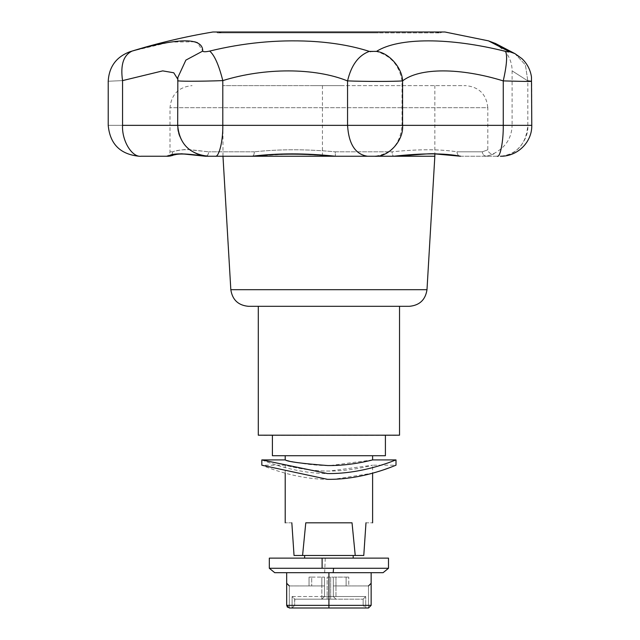 <?xml version="1.0" encoding="UTF-8"?>
<svg xmlns="http://www.w3.org/2000/svg" width="640" height="640" viewBox="0 0 640 640"><rect width="100%" height="100%" fill="white"/><g stroke="black" fill="none" stroke-linecap="round" stroke-linejoin="round"><path stroke-width="0.48" stroke-dasharray="3.2 2.4" d="M387.888 468.304L396 465.208L372.608 465.208L372.608 473.184L334.176 479.24C296.088 480.952 261.072 464.696 261.816 465.208L285.208 465.208C284.688 465.008 305.688 471.256 329.328 471.048L372.608 465.208C373.136 465.016 352.064 471.256 328.488 471.048C305.152 471.112 284.736 465.016 285.208 465.208L285.208 473.184M291.832 522.816C283.104 522.816 283.104 522.816 291.832 522.816L294.04 555.472L302.576 555.472L305.784 522.816L352.032 522.816L355.24 555.472L363.776 555.472L365.984 522.816C374.712 522.816 374.712 522.816 365.984 522.816M331.776 555.472L304.632 555.472L331.776 555.472M304.632 558.128L353.184 558.128L304.632 558.128M269.32 558.128L388.496 558.128M269.32 568.272L388.496 568.272M274.728 572.688L383.088 572.688M324.656 572.688L325.272 558.128M384.52 469.496L376.24 472.144M396 459.912C396.472 459.44 368.32 472.384 334.176 473.472C296.08 475.144 261 459.4 261.816 459.912M327.768 455.728L372.608 455.728L327.768 455.728M372.608 459.912L330.056 465.56C306.176 465.888 284.68 459.728 285.208 459.912M335.576 435.424L272.408 435.424L335.576 435.424M272.408 455.728L385.408 455.728M396 435.424L261.816 435.424M261.816 435.192L396 435.192L261.816 435.192M374.36 156.24L335.36 156.24M225.496 156.24L434.84 156.24M341.408 85.624L222.976 85.624L341.408 85.624M320.144 306.312L329.528 306.312M399.528 435.192L258.288 435.192M460.536 156.24L486.584 156.24C496.464 153.128 496.464 153.128 486.584 156.24C496.464 153.128 496.464 153.128 486.584 156.24C484.016 155.96 482.592 154.488 482.32 151.824C489.624 149.136 489.624 149.136 482.32 151.824C489.624 149.136 489.624 149.136 482.32 151.824L456.976 151.824C457.2 154.488 458.384 155.96 460.528 156.24L497.296 156.24C500.232 157.624 503.496 140.632 503.232 125.344L402.048 125.344C400.352 144.096 391.04 154.4 374.112 156.24L393.84 156.24C392.784 155.96 392.2 154.488 392.088 151.824C418.208 149.096 439.832 149.096 456.976 151.824C457.2 154.488 458.392 155.96 460.536 156.24C444.52 153.088 422.296 153.088 393.84 156.24L335.4 156.24C305.512 153.088 277.8 153.088 252.264 156.24L205.376 156.24C207.384 155.96 208.496 154.488 208.712 151.824L185.992 149.4C179.76 150.064 175.336 150.872 172.712 151.824C175.784 150.424 181.328 149.68 189.336 149.576L208.712 151.824C208.512 154.512 207.4 155.976 205.376 156.24C184.104 153.088 171.776 153.088 168.376 156.24C164.68 156.24 164.68 156.24 168.376 156.24C164.68 156.24 164.68 156.24 168.376 156.24L168.384 156.24M497.296 156.24L486.584 156.24C484.016 155.96 482.592 154.488 482.32 151.824L456.976 151.824C440.024 149.096 418.4 149.096 392.112 151.824L335.224 151.824C306.736 149.096 279.776 149.096 254.336 151.824C279.552 149.096 306.512 149.096 335.224 151.824L335.4 156.24L335.224 151.824L392.088 151.824M258.288 306.312L399.528 306.312M313.112 85.624L465.736 85.624L313.112 85.624M217.68 32.88L440.136 32.88L217.68 32.88L215.032 32L442.784 32L215.032 32M376.656 32L222.408 32L376.656 32M378.384 32.88L218.56 32.88L378.384 32.88M531.784 125.344L527.816 125.344C529.048 140.632 513.96 157.624 500.392 156.24L500.888 156.24C517.704 156.336 532.136 142.032 531.768 125.344L512.104 125.344C511.752 137.88 505.736 147.248 494.056 153.448C490.552 154.32 488.464 152.984 487.808 149.432L487.808 107.688L170.008 107.688L487.808 107.688C486.432 94.328 479.08 86.968 465.736 85.624M212.904 32L444.912 32M488.448 40.848L508.696 51.376C509.824 52.128 508.752 52.128 505.464 51.376C449.688 37.328 398.328 37.328 376.304 51.496L370.52 51.688M370.088 51.592L369.344 51.392C327.136 37.44 263.864 37.352 209.68 51.08C205.544 51.968 203.232 51.968 202.744 51.08L197.472 42.696M194.712 41.792L170.2 42.088L132.12 51.08C123.472 55.12 120.28 64.968 122.552 80.608L163.136 70.872L174.104 72.976L177.728 79.632L177.688 80.608L177.832 77.496L185.872 60.12L202.744 51.08M172.712 151.824C172.44 154.488 170.992 155.96 168.376 156.24C170.992 155.96 172.44 154.488 172.712 151.824C169.112 151.824 169.112 151.824 172.712 151.824C169.112 151.824 169.112 151.824 172.712 151.824M168.376 156.24L141.216 156.24C131.984 157.624 121.712 140.632 122.552 125.344L177.688 125.344C179.432 144.064 189.728 154.36 208.576 156.24C193.296 157.624 176.312 140.632 177.688 125.344L177.688 80.608C176.296 81.448 200.544 81.448 222.8 80.608C264.776 67.56 314.904 67.656 347.552 80.944L347.56 80.888C364.016 81.584 392.952 81.608 402.024 80.92L402.048 125.344L177.688 125.344C176.304 140.632 193.296 157.624 208.576 156.24L252.264 156.24C253.512 155.96 254.2 154.488 254.336 151.824C254.2 154.488 253.512 155.96 252.264 156.24L292.824 153.808L335.4 156.24L393.864 156.24C392.808 155.96 392.224 154.488 392.112 151.824M508.696 51.376L514.872 53.6L525.416 64.952L527.808 80.888C507 67.592 507.008 67.6 527.816 80.896C507 67.592 507.008 67.6 527.816 80.896L531.784 81.304M402.048 81.256C418.904 67.568 459.776 67.464 503.232 80.888C528.216 81.6 536.408 81.6 527.808 80.888L531.768 81.296L531.504 77.248C530.568 70.544 527.752 64.712 523.064 59.752C521.328 57.784 518.592 55.744 514.88 53.608L525.424 64.96L527.816 80.896L527.808 125.344C526.176 144.112 517.032 154.408 500.376 156.24M503.232 125.344L503.232 80.888C506.752 65.232 507.496 55.4 505.464 51.376M402.024 80.92C399.296 65.328 390.72 55.52 376.304 51.496M347.56 80.888C351.256 65.184 358.512 55.352 369.344 51.392M208.576 156.24L215.192 156.24C218.96 157.624 223.144 140.632 222.8 125.344L222.8 80.608C218.84 64.968 214.464 55.12 209.68 51.08M122.552 80.608C103.64 81.448 103.64 81.448 122.552 80.608L122.552 125.344C103.648 125.344 103.648 125.344 122.552 125.344M177.728 125.344C176.792 141.176 192.736 157.168 208.624 156.24C192.792 157.176 176.8 141.232 177.728 125.344L177.72 79.088M335.4 156.24L374.112 156.24M215.192 156.24L252.264 156.24M347.552 80.944L347.552 125.344C348.736 144.096 355.376 154.392 367.472 156.24M368.496 585.928L368.496 605.352L368.496 585.928L335.968 585.928L335.968 577.104L333.32 577.104L333.32 585.928L335.968 585.928L333.32 585.928L333.32 577.104L348.768 577.104L335.968 577.104L335.968 585.928L333.32 585.928L333.32 596.528L335.968 599.176L321.848 599.176L324.496 596.528L324.496 577.104L321.848 577.104L324.496 577.104L324.496 585.928L321.848 585.928L324.496 585.928L321.848 585.928L324.496 585.928L324.496 596.528L324.496 577.104L324.496 596.528L321.848 596.528L324.496 596.528L321.848 599.176L294.84 599.176L321.848 599.176L324.496 596.528L321.848 599.176L362.984 599.176L335.968 599.176L333.32 596.528L333.32 577.104L330.672 577.104L333.32 577.104L333.32 596.528L335.968 599.176L333.32 596.528L333.32 585.928L348.768 585.928L348.768 577.104L348.768 585.928L335.968 585.928L368.496 585.928L371.144 583.28L371.144 605.352L371.144 583.28M309.048 577.104L309.048 585.928L311.696 585.928L309.048 585.928L309.048 577.104L311.696 577.104L309.048 577.104M327.144 577.104L330.672 577.104L327.144 577.104L327.144 596.528L324.496 596.528L327.144 596.528L327.144 577.104M287.448 607.224L289.32 608L292.096 608L294.664 605.352L365.72 605.352L365.72 608L363.152 605.352L365.72 608L365.72 605.352L363.152 605.352L363.152 599.096L365.72 596.528L327.144 596.528L330.672 596.528L330.672 599.176L330.672 577.104L330.672 596.528L365.72 596.528L365.72 605.352L368.496 605.352L365.72 605.352L365.72 596.528L363.152 599.096L363.152 605.352L294.664 605.352L294.664 599.096L292.096 596.528L292.096 605.352L289.32 605.352L289.32 585.928L321.848 585.928L289.32 585.928L289.32 605.352L292.096 605.352L292.096 596.528L321.848 596.528L292.096 596.528L294.84 599.176L294.664 605.352L292.096 605.352L292.096 608L368.496 608L371.144 605.352L371.144 572.688L286.672 572.688L371.144 572.688M286.672 583.28L286.672 605.352L286.672 583.28L289.32 585.928M328.912 572.688L328.912 605.352L286.672 605.352L289.32 608L368.496 608L371.144 605.352L328.912 605.352L328.912 608M365.72 608L292.096 608L292.096 605.352L294.664 605.352L292.096 608M311.696 577.104L321.848 577.104L311.696 577.104L311.696 585.928L311.696 577.104M294.84 599.176L362.984 599.176L294.84 599.176M286.672 605.352L289.32 605.352L289.32 608L289.32 605.352L286.672 605.352L286.672 572.688M355.24 555.472L302.576 555.472M352.032 522.816L305.784 522.816L352.032 522.816M230.824 289.688L426.992 289.688M322.44 85.624L322.44 156.24M254.336 151.824L208.712 151.824L254.336 151.824M531.768 125.344L531.768 81.296M527.816 125.344L527.816 80.896M321.848 577.104L321.848 585.928L321.848 577.104M346.12 577.104L346.12 585.928L346.12 577.104M327.144 596.528L327.144 599.176L327.144 596.528M321.848 599.176L321.848 585.928L321.848 599.176M335.968 596.528L335.968 585.928L335.968 596.528M368.496 605.352L368.496 608L368.496 605.352L371.144 605.352L368.496 605.352M177.688 125.344L177.688 80.608M222.976 85.624L222.976 156.24M393.84 156.24L422.048 154.136L434.84 153.896L434.84 85.624M165.6 156.24C168.264 155.976 169.736 154.504 170.008 151.824L170.008 107.688C171.384 94.328 178.736 86.968 192.08 85.624M440.136 32.88L442.784 32M218.56 32.88L222.408 32M439.256 32.88L435.408 32M171.16 155.848L172.056 155.6M172.728 155.408L174.8 154.792M176.048 154.472L177.824 154.12M178.536 154.016L180.872 153.824M495.264 43.368L505.496 51.792C509.904 57.616 512.104 63.976 512.104 70.888L512.104 125.344"/><path stroke-width="0.96" d="M291.832 522.816C283.104 522.816 283.104 522.816 291.832 522.816L294.04 555.472L302.576 555.472L305.784 522.816L352.032 522.816L355.24 555.472L363.776 555.472L365.984 522.816C374.712 522.816 374.712 522.816 365.984 522.816M322.112 568.272L269.32 568.272L269.32 558.128L322.112 558.128L322.112 568.272L388.496 568.272L388.496 558.128L322.112 558.128M388.496 568.272L383.088 572.688L274.728 572.688L269.32 568.272M396 459.912C396.632 459.416 364.304 474.12 327.48 473.552L261.816 459.912L261.816 465.208L327.48 479.328C364.312 479.888 396.576 464.704 396 465.208L396 459.912L372.608 459.912L372.608 455.728M387.888 468.304L384.664 469.448M376.24 472.144L372.608 473.184L372.608 522.816M261.816 459.912L285.208 459.912C287.632 461.672 301.816 463.56 327.768 465.56C351.608 465.888 373.144 459.728 372.608 459.912M385.408 435.424L385.408 455.728L272.408 455.728L272.408 435.424M261.816 435.192L396 435.192M335.36 156.24L225.496 156.24M222.976 156.24L230.824 289.688L426.992 289.688L434.84 156.24L374.36 156.24M258.288 435.192L399.528 435.192L399.528 306.312L409.368 306.312L248.448 306.312L258.288 306.312L258.288 435.192M320.144 306.312L329.528 306.312M500.392 156.24L500.888 156.24C517.712 156.336 532.144 142.032 531.784 125.344L531.472 76.952C530.36 69.736 527.176 63.624 521.928 58.624L515 53.672M177.72 79.088L173.76 72.776L162.72 70.88L122.552 80.608C103.64 81.448 103.64 81.448 122.552 80.608C120.28 64.968 123.472 55.12 132.12 51.08C129.208 51.968 129.208 51.968 132.12 51.08C129.208 51.968 129.208 51.968 132.12 51.08C179.296 37.448 202.84 37.448 202.744 51.08C203.248 51.968 205.56 51.968 209.68 51.08C243.176 42.88 276.712 39.608 310.288 41.272C332.344 42.456 352.032 45.832 369.344 51.392L376.536 51.376C398.632 37.328 449.888 37.376 505.496 51.384C508.768 52.128 509.84 52.128 508.712 51.384L488.448 40.848L444.912 32L212.904 32C184.912 36.64 157.248 43.224 129.904 51.752C116.296 56.888 109.064 66.72 108.216 81.248L108.216 125.344C109.968 144.064 120.272 154.36 139.112 156.24M370.52 51.688L370.088 51.592M197.472 42.696L194.712 41.792M168.376 156.24C171.744 153.088 184.08 153.088 205.376 156.24C176.088 152.36 178.16 154.336 168.376 156.24L141.216 156.24C138.448 156.24 138.448 156.24 141.216 156.24C138.448 156.24 138.448 156.24 141.216 156.24C131.984 157.624 121.712 140.632 122.552 125.344C103.648 125.344 103.648 125.344 122.552 125.344L531.784 125.344M252.264 156.24C277.728 153.088 305.44 153.088 335.4 156.24C306.184 153.816 282.136 153.128 252.264 156.24L205.376 156.24L181.944 153.808M335.4 156.24L393.864 156.24C422.256 153.088 444.48 153.088 460.536 156.24L434.84 153.896L434.84 156.24M508.712 51.384L514.888 53.608L495.28 43.376M505.496 51.384C507.528 55.408 506.776 65.24 503.256 80.896C460.224 67.6 419.656 67.552 402.576 80.888C394.16 81.6 364.432 81.608 347.56 80.888L347.552 80.944C314.904 67.656 264.784 67.56 222.8 80.608C200.672 81.448 176.304 81.448 177.688 80.608M527.816 80.896C536.456 81.608 528.264 81.608 503.256 80.896L503.256 125.344L512.104 125.344M376.536 51.376C389.04 52.928 402.072 67.704 402.576 80.888L402.576 125.344C403.84 140.632 388.304 157.624 374.336 156.24M369.344 51.392C358.512 55.352 351.256 65.184 347.56 80.888M209.68 51.08C214.464 55.12 218.84 64.968 222.8 80.608L222.8 125.344C223.144 140.632 218.96 157.624 215.192 156.24M202.744 51.08L185.872 60.12L177.84 77.496L177.68 125.344C179.432 144.064 189.728 154.36 208.576 156.24L208.576 156.24M367.472 156.24C355.376 154.392 348.736 144.096 347.552 125.344L347.552 80.944M328.912 608L328.912 605.352L371.144 605.352L368.496 608L289.32 608L286.672 605.352L287.448 607.224M292.096 608L289.32 608L286.672 605.352L286.672 572.688M286.672 583.28L289.32 585.928M371.144 572.688L371.144 605.352L368.496 608L365.72 608M368.496 585.928L371.144 583.28M286.672 605.352L328.912 605.352L328.912 572.688M302.576 555.472L355.24 555.472M333.16 572.688L333.584 568.272M527.808 125.344L531.768 125.344M497.32 156.24C500.256 157.624 503.52 140.632 503.256 125.344M122.552 125.344L122.552 80.608M285.208 473.184L285.208 522.816M304.632 555.472L304.632 558.128M353.184 555.472L353.184 558.128M285.208 459.912L285.208 455.728M230.824 289.688C232.376 299.832 238.248 305.376 248.448 306.312M426.992 289.688C425.448 299.832 419.568 305.376 409.368 306.312M168.384 156.24L171.16 155.848M172.056 155.6L172.728 155.408M174.8 154.792L176.048 154.472M177.824 154.12L178.536 154.016M180.872 153.824L181.872 153.808M393.864 156.24C418.544 155.008 429.368 152.856 438.632 154.12L460.536 156.24M514.872 53.6L495.512 43.496L488.448 40.848"/></g></svg>
